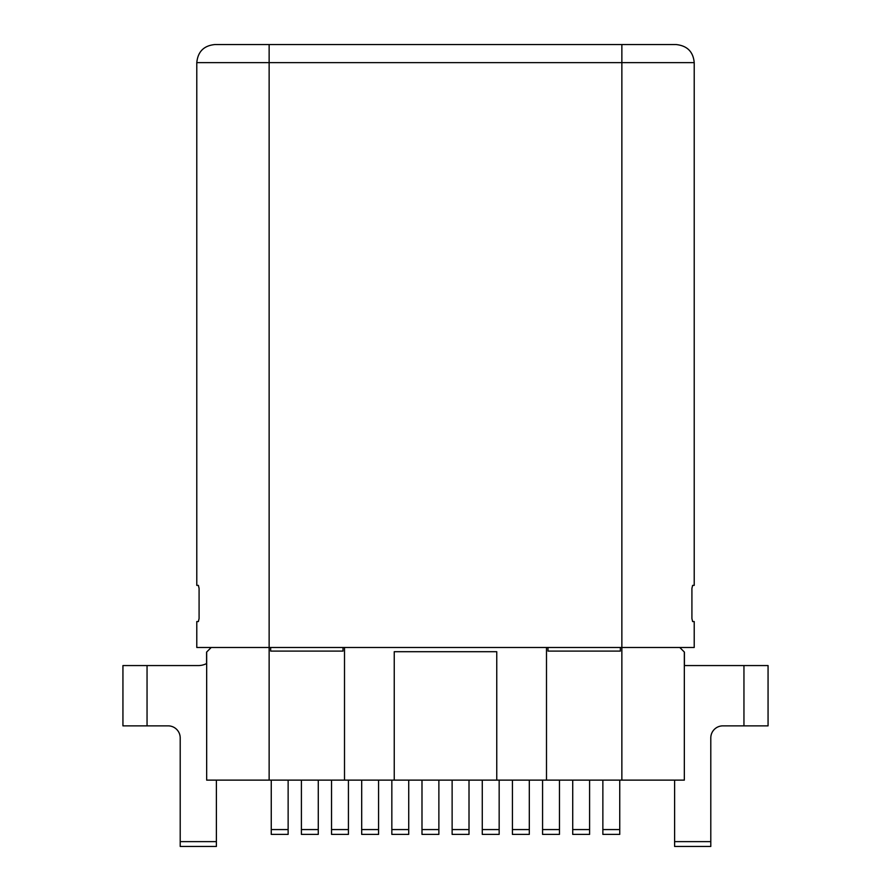<?xml version="1.0" encoding="UTF-8"?>
<svg xmlns="http://www.w3.org/2000/svg" width="891" height="891" viewBox="0 0 891 891"><rect width="100%" height="100%" fill="white"/><g stroke="black" fill="none" stroke-linecap="round" stroke-linejoin="round"><path stroke-width="1.34" d="M216.39 780.126L216.39 841.627L180.205 841.627L180.205 737.926A12.062 12.062 0 0 0 168.154 725.864L122.936 725.864L122.936 713.802M122.936 677.628L122.936 665.566L198.303 665.566A18.087 18.087 0 0 0 206.667 663.517L206.667 780.126L344.505 780.126L344.505 647.479M684.422 665.566L684.422 652.123L679.777 647.479L684.333 652.034L684.333 780.126L621.862 780.126L621.862 647.479L694.212 647.479L694.212 621.562L692.619 621.562L691.917 618.543L691.917 588.394L692.619 585.376L694.212 585.376L694.212 62.637L621.862 62.637L621.862 44.55L676.124 44.55C687.206 45.719 693.243 51.756 694.212 62.637M684.333 665.566L768.064 665.566L768.064 677.628M768.064 713.802L768.064 725.864L722.846 725.864A12.062 12.062 0 0 0 710.795 737.926L710.795 841.627L674.61 841.627L674.61 780.126M692.619 585.376L691.917 588.394M269.138 44.55L269.138 62.637L196.788 62.637C197.858 51.656 203.894 45.619 214.876 44.55L621.862 44.55M196.788 62.637L196.788 585.376L198.381 585.376L199.083 588.394L199.083 618.543L198.381 621.562L196.788 621.562L196.788 647.479L269.138 647.479L269.138 62.637L621.862 62.637L621.862 647.479L269.138 647.479L269.138 780.126M199.083 588.394L198.381 585.376M547.998 647.479L547.998 651.098L620.348 651.098L620.348 647.479M270.652 647.479L270.652 651.098L343.002 651.098L343.002 647.479M206.667 663.517L206.667 652.034L211.223 647.479L206.578 652.123L206.578 663.561M674.61 841.627L674.61 846.45L710.795 846.45L710.795 841.627M572.724 780.126L572.724 834.388L589.597 834.388L589.597 780.126M546.495 647.479L546.495 780.126L344.505 780.126M546.495 780.126L621.862 780.126M572.724 829.566L589.597 829.566M542.574 780.126L542.574 834.388L559.459 834.388L559.459 780.126M542.574 829.566L559.459 829.566M602.862 829.566L602.862 834.388L619.746 834.388L619.746 829.566L602.862 829.566L602.862 780.126M619.746 829.566L619.746 780.126M529.31 829.566L512.425 829.566L512.425 834.388L529.31 834.388L529.31 780.126M512.425 829.566L512.425 780.126M482.276 829.566L482.276 834.388L499.16 834.388L499.16 829.566L482.276 829.566L482.276 780.126M499.16 829.566L499.16 780.126M469.011 829.566L452.127 829.566L452.127 834.388L469.011 834.388L469.011 780.126M452.127 829.566L452.127 780.126M438.873 829.566L421.989 829.566L421.989 834.388L438.873 834.388L438.873 780.126M421.989 829.566L421.989 780.126M408.724 829.566L391.84 829.566L391.84 834.388L408.724 834.388L408.724 780.126M391.84 829.566L391.84 780.126M361.69 829.566L361.69 834.388L378.575 834.388L378.575 829.566L361.69 829.566L361.69 780.126M378.575 829.566L378.575 780.126M348.426 829.566L331.541 829.566L331.541 834.388L348.426 834.388L348.426 780.126M331.541 829.566L331.541 780.126M318.276 829.566L301.403 829.566L301.403 834.388L318.276 834.388L318.276 780.126M301.403 829.566L301.403 780.126M288.138 829.566L271.254 829.566L271.254 834.388L288.138 834.388L288.138 780.126M271.254 829.566L271.254 780.126M496.755 780.126L496.755 651.7L394.245 651.7L394.245 780.126M180.205 841.627L180.205 846.45L216.39 846.45L216.39 841.627M122.936 725.864L122.936 665.566M768.064 665.566L768.064 725.864M147.048 665.566L147.048 725.864M743.952 725.864L743.952 665.566"/></g></svg>
